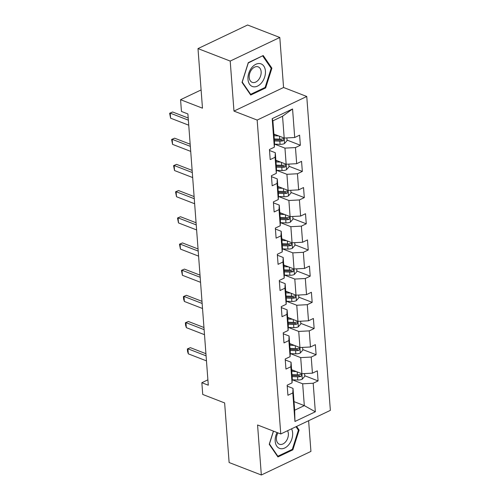 <?xml version="1.0" encoding="UTF-8"?>
<svg xmlns="http://www.w3.org/2000/svg" width="500" height="500" viewBox="0 0 500 500"><rect width="100%" height="100%" fill="white"/><g stroke="black" fill="none" stroke-linecap="round" stroke-linejoin="round"><path stroke-width="0.75" d="M279.806 37.475L247.594 25L197.994 48.594L230.206 61.069L233.969 111.088L257.162 120.069L306.756 96.475L283.569 87.494L279.806 37.475L230.206 61.069M257.162 120.069L280.763 433.963L330.363 410.369L306.756 96.475M280.763 433.963L257.569 424.981L261.331 475L310.931 451.406L308.619 420.706M261.331 475L229.119 462.525L224.638 402.938L202.731 394.456L201.85 382.706L208.294 385.2L187.894 113.944L181.45 111.45L180.569 99.7L202.475 108.181L197.994 48.594M273.894 134.069L284.194 138.056L282.55 116.237L272.9 120.825L274.544 142.65L274.331 147.194L269.444 149.519L270.2 159.594L275.094 157.262L276.3 173.381L271.413 175.706L272.169 185.781L277.062 183.45L278.269 199.562L273.381 201.894L274.137 211.962L279.031 209.638L280.238 225.75L275.35 228.075L276.106 238.15L281 235.825L282.206 251.938L277.319 254.262L278.075 264.337L282.969 262.006L284.175 278.119L279.288 280.45L280.044 290.519L284.938 288.194L286.15 304.306L281.256 306.637L282.013 316.706L286.906 314.381L288.119 330.494L283.225 332.819L283.981 342.894L288.875 340.562L290.087 356.681L285.194 359.006L285.95 369.075L290.844 366.75L292.056 382.863L287.162 385.194L287.919 395.262L292.812 392.938L294.956 421.469L315.331 411.781L304.312 405.619L302.669 383.8L292.369 379.806M274.331 147.194L272.188 118.656L292.562 108.969L294.706 137.5L299.6 135.175L300.363 145.244L287.025 140.081M315.331 411.781L313.188 383.244L318.081 380.913L317.325 370.844L312.431 373.169L311.219 357.056L316.112 354.731L315.356 344.656L310.462 346.987L309.25 330.875L314.144 328.544L313.387 318.475L308.494 320.8L307.281 304.688L312.175 302.356L311.413 292.288L306.525 294.613L305.312 278.5L310.206 276.175L309.444 266.1L304.556 268.431L303.344 252.312L308.238 249.988L307.475 239.919L302.587 242.244L301.375 226.131L306.269 223.8L305.506 213.731L300.619 216.056L299.406 199.944L304.3 197.619L303.538 187.544L298.65 189.875L297.438 173.756L302.331 171.431L301.569 161.363L296.681 163.688L295.469 147.575L300.363 145.244M276.3 173.381L276.512 168.831L275.3 152.719L269.513 150.481M274.65 144.137L284.95 148.125L286.163 164.244L275.863 160.256M275.3 152.719L275.094 157.262M295.469 147.575L284.95 148.125M296.681 163.688L286.163 164.244M278.269 199.562L278.481 195.019L277.269 178.906L271.481 176.663M276.619 170.325L286.919 174.312L288.131 190.425L277.838 186.438M277.269 178.906L277.062 183.45M297.438 173.756L286.919 174.312M298.65 189.875L288.131 190.425M280.238 225.75L280.45 221.206L279.237 205.087L273.45 202.85M278.587 196.506L288.888 200.5L290.1 216.612L279.806 212.625M279.237 205.087L279.031 209.638M299.406 199.944L288.888 200.5M300.619 216.056L290.1 216.612M282.206 251.938L282.419 247.387L281.206 231.275L275.419 229.037M280.556 222.694L290.856 226.688L292.069 242.8L281.775 238.812M281.206 231.275L281 235.825M301.375 226.131L290.856 226.688M302.587 242.244L292.069 242.8M284.175 278.119L284.387 273.575L283.175 257.462L277.387 255.219M282.525 248.881L292.825 252.869L294.037 268.981L283.744 264.994M283.175 257.462L282.969 262.006M303.344 252.312L292.825 252.869M304.556 268.431L294.037 268.981M286.15 304.306L286.356 299.762L285.144 283.644L279.356 281.406M284.494 275.069L294.794 279.056L296.006 295.169L285.712 291.181M285.144 283.644L284.938 288.194M305.312 278.5L294.794 279.056M306.525 294.613L296.006 295.169M288.119 330.494L288.325 325.944L287.113 309.831L281.325 307.594M286.462 301.25L296.762 305.244L297.975 321.356L287.681 317.369M287.113 309.831L286.906 314.381M307.281 304.688L296.762 305.244M308.494 320.8L297.975 321.356M290.087 356.681L290.294 352.131L289.081 336.019L283.294 333.775M288.431 327.438L298.731 331.425L299.944 347.544L289.65 343.556M289.081 336.019L288.875 340.562M309.25 330.875L298.731 331.425M310.462 346.987L299.944 347.544M292.056 382.863L292.262 378.319L291.05 362.206L285.262 359.963M290.4 353.625L300.7 357.612L301.913 373.725L291.619 369.738M291.05 362.206L290.844 366.75M311.219 357.056L300.7 357.612M312.431 373.169L301.913 373.725M294.956 421.469L294.662 410.213L293.019 388.387L287.231 386.15M294.012 401.631L304.312 405.619L294.662 410.213M293.019 388.387L292.812 392.938M313.188 383.244L302.669 383.8M201.1 89.931L180.569 99.7M207.887 379.831L201.85 382.706M292.562 108.969L282.55 116.237M272.9 120.825L272.188 118.656M294.706 137.5L284.194 138.056M318.081 380.913L304.744 375.75M316.112 354.731L302.775 349.562M314.144 328.544L300.806 323.381M312.175 302.356L298.837 297.194M310.206 276.175L296.869 271.006M308.238 249.988L294.9 244.825M306.269 223.8L292.931 218.637M304.3 197.619L290.963 192.45M302.331 171.431L288.994 166.269M273.406 431.112L269.237 444.294L277.925 456.938L292.856 449.831L299.113 430.081L296.6 426.425M233.969 111.088L283.569 87.494M248.275 62.644L242.025 82.394L250.712 95.037L265.65 87.931L271.9 68.181L263.212 55.538L248.275 62.644M298.012 429.656L299.113 430.081M292 449.5L292.856 449.831M270.8 67.756L271.9 68.181M264.788 87.6L265.65 87.931M206.462 360.869L188.312 353.844L187.55 351.456L187.362 348.938L190.35 347.656L205.919 353.688M188.312 353.844L187.938 348.806L206.081 355.831M187.362 348.938L190.35 347.656M293.337 370.406L291.663 370.344M296.394 371.587L291.744 371.413M304.581 373.587L304.781 376.269L302.225 379.225A4.938 2.119 175.7 0 1 297.781 380.006L292.194 379.8M292.131 376.619L297.544 376.819A4.938 2.119 -4.3 0 0 300.825 376.45C302.019 375.375 301.969 374.7 300.669 374.438A4.938 2.119 175.7 0 1 297.394 374.806L291.981 374.606M300.825 376.45L298.969 375.737A2.519 1.081 175.7 0 1 298.081 375.769L292.056 375.55M301.262 374.444L300.669 374.438M277.056 432.525A12.112 8.131 111.2 0 0 280.269 448.606A12.112 8.131 111.2 0 0 290.363 442.406A12.112 8.131 111.2 0 0 291.531 428.837M277.962 432.875A8.294 5.562 111.2 0 0 279.394 444.231A8.294 5.562 111.2 0 0 279.894 444.381A8.294 5.562 111.2 0 0 286.844 440.062A8.294 5.562 111.2 0 0 287.544 430.737M295.994 426.712L298.387 430.2L292.331 449.338L277.856 456.225L269.444 443.969L273.5 431.15M277.275 456L277.856 456.225M247.987 79.331A12.112 8.131 111.2 0 0 257.525 86.1A12.112 8.131 111.2 0 0 265.419 71.044A12.112 8.131 111.2 0 0 255.881 64.275A12.112 8.131 111.2 0 0 247.987 79.331M249.213 77.438A8.294 5.562 111.2 0 0 252.181 82.331A8.294 5.562 111.2 0 0 258.412 79.931A8.294 5.562 111.2 0 0 261.144 71.762A8.294 5.562 111.2 0 0 258.175 66.862A8.294 5.562 111.2 0 0 251.944 69.262A8.294 5.562 111.2 0 0 249.213 77.438M262.762 56.05L271.175 68.306L265.119 87.444L250.65 94.325L242.231 82.075L248.287 62.938L262.413 55.919M250.069 94.1L250.65 94.325M204.494 334.681L186.344 327.656L185.581 325.269L185.394 322.75L188.381 321.475L203.95 327.506M186.344 327.656L185.969 322.619L204.112 329.65M185.394 322.75L188.381 321.475M202.525 308.5L184.375 301.469L183.612 299.088L183.425 296.569L186.412 295.287L201.981 301.319M184.375 301.469L184 296.438L202.144 303.463M183.425 296.569L186.412 295.287M291.369 344.219L289.694 344.156M294.425 345.4L289.775 345.231M302.613 347.4L302.812 350.087L300.256 353.038A4.938 2.119 175.7 0 1 295.812 353.825L290.225 353.619M290.163 350.431L295.575 350.637A4.938 2.119 -4.3 0 0 298.856 350.269C300.05 349.188 300 348.512 298.7 348.25A4.938 2.119 175.7 0 1 295.425 348.619L290.012 348.419M298.856 350.269L297 349.55A2.519 1.081 175.7 0 1 296.112 349.588L290.087 349.363M299.294 348.263L298.7 348.25M289.4 318.038L287.725 317.975M292.456 319.219L287.806 319.044M300.644 321.213L300.844 323.9L298.288 326.856A4.938 2.119 175.7 0 1 293.844 327.638L288.256 327.431M288.194 324.25L293.606 324.45A4.938 2.119 -4.3 0 0 296.887 324.081C298.081 323 298.031 322.331 296.731 322.069A4.938 2.119 175.7 0 1 293.456 322.438L288.044 322.231M296.887 324.081L295.031 323.363A2.519 1.081 175.7 0 1 294.144 323.4L288.119 323.175M297.325 322.075L296.731 322.069M200.556 282.312L182.406 275.287L181.45 270.381L184.444 269.1L200.012 275.131M182.406 275.287L182.025 270.25L200.175 277.275M181.45 270.381L184.444 269.1M198.588 256.125L180.438 249.1L179.481 244.194L182.475 242.919L198.044 248.95M180.438 249.1L180.056 244.062L198.206 251.094M179.481 244.194L182.475 242.919M196.619 229.944L178.469 222.913L177.512 218.012L180.506 216.731L196.075 222.763M178.469 222.913L178.088 217.881L196.238 224.906M177.512 218.012L180.506 216.731M287.431 291.85L285.756 291.788M290.487 293.031L285.837 292.856M298.675 295.031L298.875 297.712L296.319 300.669A4.938 2.119 175.7 0 1 291.875 301.45L286.288 301.244M286.225 298.062L291.637 298.263A4.938 2.119 -4.3 0 0 294.919 297.894C296.112 296.819 296.062 296.144 294.762 295.881A4.938 2.119 175.7 0 1 291.488 296.25L286.075 296.05M294.919 297.894L293.062 297.175A2.519 1.081 175.7 0 1 292.175 297.213L286.144 296.988M295.356 295.887L294.762 295.881M285.462 265.663L283.788 265.6M288.519 266.844L283.869 266.675M296.706 268.844L296.906 271.531L294.35 274.481A4.938 2.119 175.7 0 1 289.906 275.269L284.319 275.056M284.256 271.875L289.669 272.075A4.938 2.119 -4.3 0 0 292.95 271.712C294.144 270.631 294.088 269.956 292.794 269.694A4.938 2.119 175.7 0 1 289.519 270.062L284.106 269.862M292.95 271.712L291.094 270.994A2.519 1.081 175.7 0 1 290.206 271.031L284.175 270.806M293.387 269.7L292.794 269.694M283.494 239.481L281.819 239.419M286.55 240.662L281.9 240.487M294.738 242.656L294.938 245.344L292.381 248.3A4.938 2.119 175.7 0 1 287.938 249.081L282.35 248.875M282.288 245.694L287.7 245.894A4.938 2.119 -4.3 0 0 290.981 245.525C292.175 244.444 292.119 243.775 290.825 243.512A4.938 2.119 175.7 0 1 287.55 243.881L282.137 243.675M290.981 245.525L289.125 244.806A2.519 1.081 175.7 0 1 288.238 244.844L282.206 244.619M291.419 243.519L290.825 243.512M194.65 203.756L176.5 196.731L175.544 191.825L178.531 190.544L194.106 196.575M176.5 196.731L176.119 191.694L194.269 198.719M175.544 191.825L178.531 190.544M281.525 213.294L279.85 213.231M284.581 214.475L279.931 214.3M292.769 216.475L292.969 219.156L290.413 222.113A4.938 2.119 175.7 0 1 285.969 222.894L280.381 222.688M280.319 219.506L285.731 219.706A4.938 2.119 -4.3 0 0 289.012 219.338C290.206 218.256 290.15 217.587 288.856 217.325A4.938 2.119 175.7 0 1 285.581 217.694L280.169 217.494M289.012 219.338L287.156 218.619A2.519 1.081 175.7 0 1 286.269 218.656L280.238 218.431M289.444 217.331L288.856 217.325M192.681 177.569L174.531 170.544L173.575 165.637L176.562 164.363L192.138 170.387M174.531 170.544L174.15 165.506L192.3 172.537M173.575 165.637L176.562 164.363M279.556 187.106L277.881 187.044M282.613 188.287L277.962 188.119M290.8 190.287L291 192.975L288.444 195.925A4.938 2.119 175.7 0 1 284 196.713L278.412 196.5M278.35 193.319L283.762 193.519A4.938 2.119 -4.3 0 0 287.044 193.156C288.231 192.075 288.181 191.4 286.887 191.137A4.938 2.119 175.7 0 1 283.606 191.506L278.2 191.306M287.044 193.156L285.188 192.438A2.519 1.081 175.7 0 1 284.3 192.475L278.269 192.25M287.475 191.144L286.887 191.137M190.712 151.387L172.562 144.356L171.606 139.456L174.594 138.175L190.169 144.206M172.562 144.356L172.181 139.319L190.331 146.35M171.606 139.456L174.594 138.175M277.587 160.919L275.912 160.856M280.644 162.106L275.994 161.931M288.831 164.1L289.031 166.788L286.475 169.744A4.938 2.119 175.7 0 1 282.031 170.525L276.444 170.319M276.381 167.138L281.794 167.338A4.938 2.119 -4.3 0 0 285.075 166.969C286.262 165.888 286.212 165.219 284.919 164.956A4.938 2.119 175.7 0 1 281.637 165.319L276.231 165.119M285.075 166.969L283.219 166.25A2.519 1.081 175.7 0 1 282.331 166.287L276.3 166.062M285.506 164.963L284.919 164.956M188.744 125.2L170.594 118.169L169.638 113.269L172.625 111.988L188.2 118.019M170.594 118.169L170.212 113.138L188.363 120.162M169.638 113.269L172.625 111.988M275.619 134.738L273.944 134.675M278.675 135.919L274.025 135.744M286.863 137.919L287.062 140.6L284.506 143.556A4.938 2.119 175.7 0 1 280.062 144.338L274.475 144.131M274.413 140.95L279.825 141.15A4.938 2.119 -4.3 0 0 283.1 140.781C284.294 139.7 284.244 139.031 282.95 138.769A4.938 2.119 175.7 0 1 279.669 139.137L274.262 138.938M283.1 140.781L281.25 140.062A2.519 1.081 175.7 0 1 280.363 140.1L274.331 139.875M283.538 138.775L282.95 138.769M302.294 379.15L301.881 373.713M297.394 374.806L297.175 371.887M297.781 380.006L297.544 376.819M300.325 352.969L299.913 347.531M295.425 348.619L295.206 345.706M295.812 353.825L295.575 350.637M298.356 326.781L297.944 321.344M293.456 322.438L293.238 319.519M293.844 327.638L293.606 324.45M296.388 300.594L295.975 295.156M291.488 296.25L291.269 293.331M291.875 301.45L291.637 298.263M294.419 274.406L294.006 268.975M289.519 270.062L289.294 267.15M289.906 275.269L289.669 272.075M292.45 248.225L292.038 242.787M287.55 243.881L287.325 240.963M287.938 249.081L287.7 245.894M290.475 222.037L290.069 216.6M285.581 217.694L285.356 214.775M285.969 222.894L285.731 219.706M288.506 195.85L288.1 190.419M283.606 191.506L283.387 188.594M284 196.713L283.762 193.519M286.537 169.669L286.131 164.231M281.637 165.319L281.419 162.406M282.031 170.525L281.794 167.338M284.569 143.481L284.163 138.044M279.669 139.137L279.45 136.219M280.062 144.338L279.825 141.15"/></g></svg>

